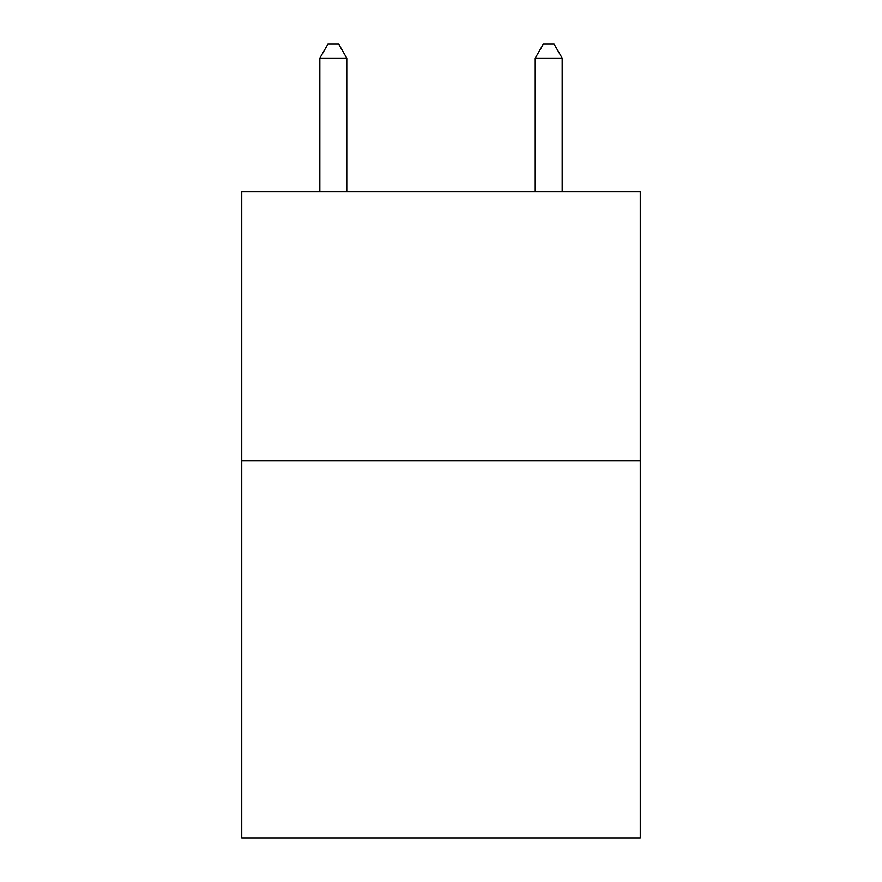 <?xml version="1.0" encoding="UTF-8"?>
<svg xmlns="http://www.w3.org/2000/svg" width="882" height="882" viewBox="0 0 882 882"><rect width="100%" height="100%" fill="white"/><g stroke="black" fill="none" stroke-linecap="round" stroke-linejoin="round"><path stroke-width="1.32" d="M640.255 460.922L640.255 837.9L241.745 837.9L241.745 191.659L640.255 191.659L640.255 460.922L241.745 460.922M346.758 191.659L346.758 58.102L319.824 58.102L319.824 191.659M319.824 58.102L327.906 44.1L338.677 44.1L346.758 58.102M562.176 191.659L562.176 58.102L535.242 58.102L535.242 191.659M535.242 58.102L543.323 44.1L554.094 44.1L562.176 58.102"/></g></svg>
